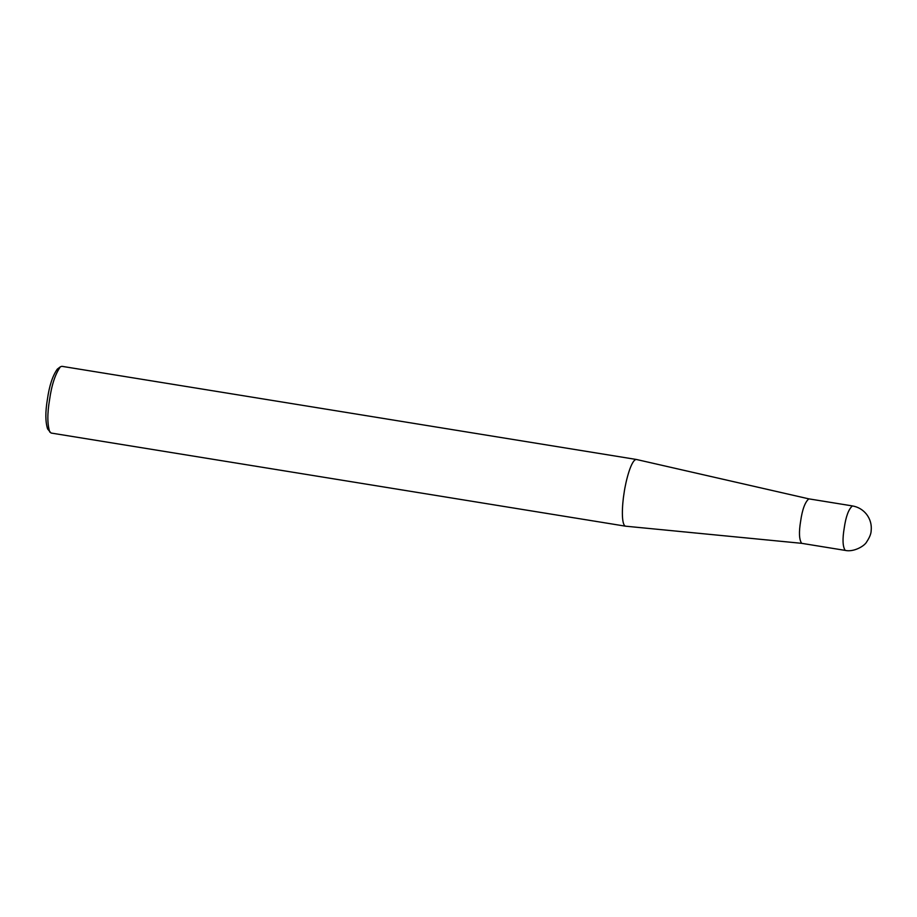<?xml version="1.0" encoding="UTF-8"?>
<svg xmlns="http://www.w3.org/2000/svg" width="917" height="917" viewBox="0 0 917 917"><rect width="100%" height="100%" fill="white"/><g stroke="black" fill="none" stroke-linecap="round" stroke-linejoin="round"><path stroke-width="1.38" d="M625.566 526.186C621.05 524.937 622.07 504.992 624.087 492.933C625.83 480.508 631.412 459.291 636.387 459.474L808.84 498.859C805.034 502.08 802.295 509.52 800.644 521.154C798.799 532.147 799.12 539.54 801.63 543.322L625.566 526.186L51.043 433.03L47.615 428.95C45.334 421.877 45.265 411.997 47.409 399.331C49.3 385.839 52.613 375.764 57.324 369.104L60.373 366.811C55.226 374.079 51.627 385.06 49.564 399.778C47.214 413.601 47.294 424.376 49.782 432.102M636.387 459.474L61.863 366.319L60.373 366.811M844.202 528.226C842.356 539.219 842.689 546.601 845.199 550.395C853.704 552.355 864.651 546.051 866.737 541.787C869.568 537.5 871.035 533.889 871.15 530.932C871.815 524.765 870.29 519.228 866.565 514.299C862.897 509.726 858.174 506.929 852.409 505.92C848.603 509.153 845.864 516.58 844.202 528.226M845.199 550.395L801.63 543.322M852.409 505.92L808.84 498.859"/></g></svg>
